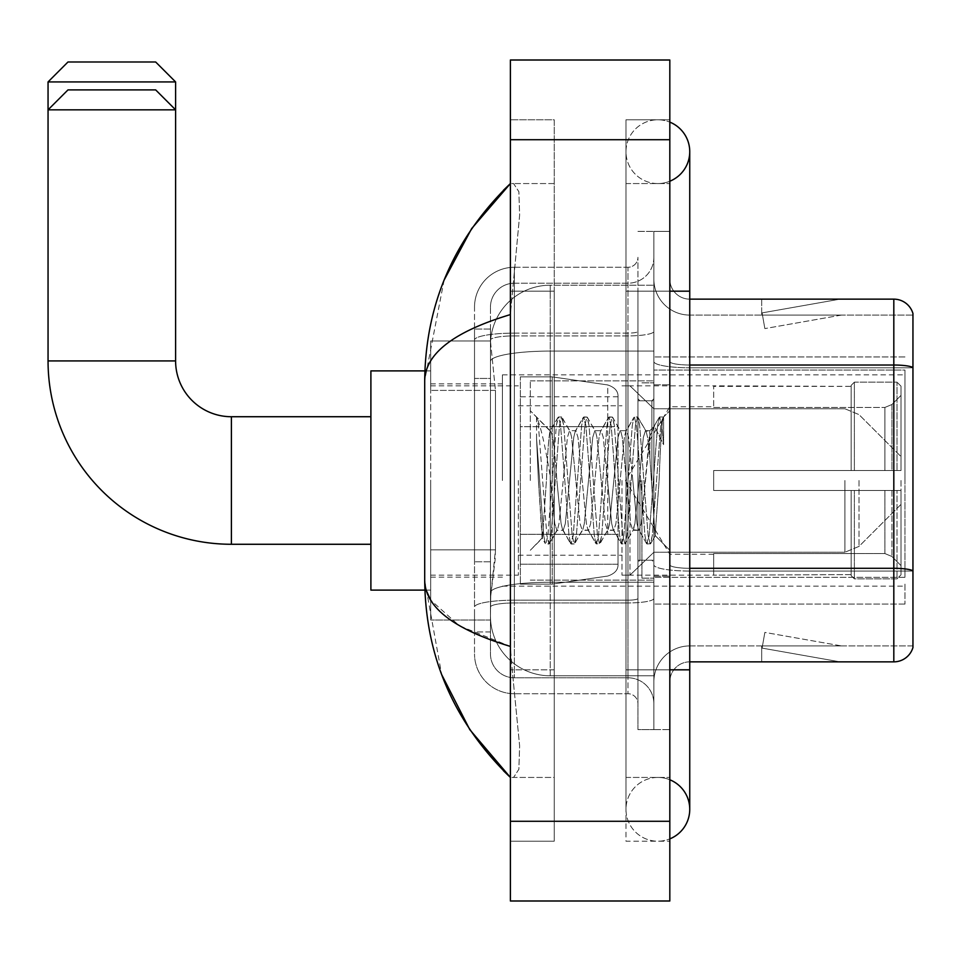 <?xml version="1.0" encoding="UTF-8"?>
<svg xmlns="http://www.w3.org/2000/svg" width="961" height="961" viewBox="0 0 961 961"><rect width="100%" height="100%" fill="white"/><g stroke="black" fill="none" stroke-linecap="round" stroke-linejoin="round"><path stroke-width="0.72" stroke-dasharray="4.8 3.6" d="M904.974 584.132L904.974 604.061L904.974 584.132M653.876 584.132L653.876 356.939L653.876 584.132M653.876 480.5L653.876 374.874L653.876 480.5M502.423 480.5L502.423 374.874L502.423 480.5M904.974 480.5L904.974 374.874L904.974 480.5M495.456 549.836L495.071 560.215L490.711 596.084L495.456 549.836L495.456 390.406L495.456 549.836L430.684 549.836L430.684 620.001L430.684 390.406L430.684 549.836L495.456 549.836M490.711 596.084L490.458 616.013A59.786 59.786 0 0 0 550.245 675.799L653.876 675.799L653.876 351.077L653.876 675.799L550.245 675.799L653.876 675.799L550.245 675.799L550.245 582.246A59.786 10.379 180 0 0 491.179 591.015A59.786 10.379 180 0 1 550.245 582.246L653.876 582.246L653.876 285.201L653.876 582.246L550.245 582.246L550.245 351.077L653.876 351.077L653.876 285.201L653.876 351.077L550.245 351.077L550.245 285.201L653.876 285.201L550.245 285.201A59.786 59.786 0 0 0 490.542 341.816L495.456 390.406L490.542 341.816A59.786 59.786 0 0 1 550.245 285.201L653.876 285.201L550.245 285.201A59.786 59.786 0 0 0 490.458 344.987L490.458 361.456L490.458 344.987A59.786 59.786 0 0 1 550.245 285.201L550.245 675.799A59.786 59.786 0 0 1 490.458 616.013L490.711 596.084M430.684 480.5L430.684 590.102L430.684 480.5M490.458 616.013L490.603 620.001L490.458 616.013A59.786 59.786 0 0 0 550.245 675.799A59.786 59.786 0 0 1 490.458 616.013L490.458 361.456L490.458 616.013A59.786 59.786 0 0 0 550.245 675.799A59.786 59.786 0 0 1 490.458 616.013M490.603 620.001L430.684 620.001L490.603 620.001M490.603 340.999L430.684 340.999L430.684 390.406L430.684 340.999L490.603 340.999M904.974 370.057L904.974 577.309L904.974 370.057L653.876 370.057L904.974 370.057M904.974 356.939L653.876 356.939L904.974 356.939M904.974 604.061L653.876 604.061L904.974 604.061M490.458 631.954L474.518 631.954L474.518 561.789L474.518 631.954L490.458 631.954L490.458 561.789L490.458 631.954M490.458 307.124A23.917 23.917 0 0 1 514.375 283.207A23.917 23.917 0 0 0 490.458 307.124L490.458 340.062L490.458 307.124A23.917 23.917 0 0 1 514.375 283.207L514.375 677.793A23.917 23.917 0 0 1 490.458 653.876L490.458 340.062L490.458 653.876A23.917 23.917 0 0 0 514.375 677.793L627.965 677.793L627.965 614.019L627.965 693.734L627.965 600.181L627.965 677.793L514.375 677.793L514.375 602.943L627.965 602.943L627.965 614.019L627.965 602.943A25.911 4.505 0 0 0 653.876 598.451L653.876 331.401L653.876 598.451A25.911 4.505 0 0 1 627.965 602.943L627.965 335.906L627.965 602.943L514.375 602.943L514.375 283.207L627.965 283.207A25.911 25.911 0 0 0 653.876 257.296L653.876 331.401L653.876 257.296A25.911 25.911 0 0 1 627.965 283.207L627.965 335.906L627.965 283.207A25.911 25.911 0 0 0 653.876 257.296M474.518 614.019L474.518 653.876L474.518 614.019M514.375 693.734A39.857 39.857 0 0 1 474.518 653.876A39.857 39.857 0 0 0 514.375 693.734L627.965 693.734A9.958 9.958 0 0 1 637.936 703.704L637.936 257.296L637.936 703.704A9.958 9.958 0 0 0 627.965 693.734L514.375 693.734M637.936 480.5L637.936 580.144L637.936 480.5M637.936 291.183L637.936 669.817L637.936 291.183L653.876 291.183L653.876 231.397L653.876 729.603L653.876 231.397L653.876 729.603L669.817 729.603L669.817 669.817L669.817 729.603L653.876 729.603L669.817 729.603L653.876 729.603L653.876 231.397L669.817 231.397L669.817 291.183L669.817 231.397L653.876 231.397L653.876 291.183L669.817 291.183L669.817 729.603L669.817 231.397L653.876 231.397L669.817 231.397L669.817 777.437L669.817 183.563L669.817 841.211L669.817 119.789L669.817 291.183L637.936 291.183M637.936 729.603L637.936 669.817L637.936 729.603L653.876 729.603L637.936 729.603M637.936 231.397L653.876 231.397L637.936 231.397M474.518 307.124A39.857 39.857 0 0 1 514.375 267.266L514.375 600.181L514.375 267.266A39.857 39.857 0 0 0 474.518 307.124L474.518 607.1L474.518 307.124A39.857 39.857 0 0 1 514.375 267.266L627.965 267.266A9.958 9.958 0 0 0 637.936 257.296A9.958 9.958 0 0 1 627.965 267.266L627.965 600.181L627.965 267.266A9.958 9.958 0 0 0 637.936 257.296M514.375 267.266L627.965 267.266M474.518 378.442L474.518 561.789L474.518 329.046L474.518 378.442L490.458 378.442L490.458 561.789L490.458 329.046L490.458 378.442L474.518 378.442M514.375 283.207L627.965 283.207M653.876 703.704A25.911 25.911 0 0 0 627.965 677.793A25.911 25.911 0 0 1 653.876 703.704A25.911 25.911 0 0 0 627.965 677.793M490.458 329.046L474.518 329.046L490.458 329.046M669.817 480.5L669.817 384.844L669.817 480.5M641.924 480.5L641.924 578.15L641.924 480.5M653.876 582.138L653.876 361.564L653.876 582.138M912.95 367.787L689.746 367.787L912.95 367.787L912.95 582.138L912.95 313.502A19.929 19.929 0 0 0 893.814 299.147L893.814 661.853A19.929 19.929 0 0 0 912.95 647.498L912.95 582.138L912.95 645.912L689.746 645.912L689.746 582.138L689.746 661.853L689.746 568.299L689.746 645.912L912.95 645.912L912.95 315.088L689.746 315.088A35.869 35.869 0 0 1 653.876 279.219L653.876 361.564L653.876 279.219A35.869 35.869 0 0 0 689.746 315.088L689.746 571.062A35.869 6.234 0 0 1 653.876 564.828A35.869 6.234 0 0 0 689.746 571.062L689.746 315.088A35.869 35.869 0 0 1 653.876 279.219M689.746 661.853A19.929 19.929 0 0 0 669.817 681.781L669.817 564.828L669.817 681.781A19.929 19.929 0 0 1 689.746 661.853L893.814 661.853M838.641 661.612A15.941 15.941 0 0 0 841.404 661.853L761.689 661.853L841.404 661.853A15.941 15.941 0 0 1 838.641 661.612A15.941 15.941 0 0 0 841.404 661.853A15.941 15.941 0 0 1 838.641 661.612A15.941 15.941 0 0 0 841.404 661.853A15.941 15.941 0 0 1 838.641 661.612A15.941 15.941 0 0 0 841.404 661.853A15.941 15.941 0 0 1 838.641 661.612A15.941 15.941 0 0 0 841.404 661.853A15.941 15.941 0 0 1 838.641 661.612L762.097 648.11L838.641 661.612M761.689 645.912L761.689 661.853L761.689 645.912L762.481 645.912L762.097 648.11L762.481 645.912L761.689 645.912L761.689 661.853L761.689 645.912L762.481 645.912L762.097 648.11L762.481 645.912L761.689 645.912L761.689 661.853L761.689 645.912L762.481 645.912L762.097 648.11L762.481 645.912L761.689 645.912L761.689 661.853L761.689 645.912L762.481 645.912L762.097 648.11L762.481 645.912L761.689 645.912L761.689 661.853L761.689 645.912L762.481 645.912L762.097 648.11L762.481 645.912L761.689 645.912M669.817 564.828L669.817 279.219L669.817 564.828A19.929 3.46 0 0 0 689.746 568.299L689.746 365.024L689.746 568.299A19.929 3.46 0 0 1 669.817 564.828M912.95 313.502A19.929 19.929 0 0 0 893.814 299.147L689.746 299.147A19.929 19.929 0 0 1 669.817 279.219A19.929 19.929 0 0 0 689.746 299.147L689.746 365.024L689.746 299.147A19.929 19.929 0 0 1 669.817 279.219M841.404 299.147L761.689 299.147L841.404 299.147A15.941 15.941 0 0 0 838.641 299.388A15.941 15.941 0 0 1 841.404 299.147A15.941 15.941 0 0 0 838.641 299.388A15.941 15.941 0 0 1 841.404 299.147A15.941 15.941 0 0 0 838.641 299.388A15.941 15.941 0 0 1 841.404 299.147A15.941 15.941 0 0 0 838.641 299.388A15.941 15.941 0 0 1 841.404 299.147A15.941 15.941 0 0 0 838.641 299.388A15.941 15.941 0 0 1 841.404 299.147M841.404 645.912L762.481 645.912L841.404 645.912L762.481 645.912L841.404 645.912L762.481 645.912L841.404 645.912L762.481 645.912L841.404 645.912L762.481 645.912L841.404 645.912L764.86 632.41L762.481 645.912L764.86 632.41L762.481 645.912L764.86 632.41L762.481 645.912L764.86 632.41L762.481 645.912L764.86 632.41L762.481 645.912L764.86 632.41L841.404 645.912M689.746 365.024A19.929 3.46 0 0 1 669.817 361.564A19.929 3.46 0 0 0 689.746 365.024L893.814 365.024A19.929 3.46 180 0 1 912.95 367.51L912.95 315.088L689.746 315.088M762.481 315.088L761.689 315.088L762.481 315.088L761.689 315.088L762.481 315.088L761.689 315.088L762.481 315.088L761.689 315.088L762.481 315.088L761.689 315.088L762.481 315.088L762.097 312.89L838.641 299.388L762.097 312.89L762.481 315.088L762.097 312.89L838.641 299.388L762.097 312.89L762.481 315.088L762.097 312.89L838.641 299.388L762.097 312.89L762.481 315.088L762.097 312.89L838.641 299.388L762.097 312.89L762.481 315.088L762.097 312.89L838.641 299.388L762.097 312.89L762.481 315.088L841.404 315.088L762.481 315.088L841.404 315.088L762.481 315.088L841.404 315.088L762.481 315.088L841.404 315.088L762.481 315.088L841.404 315.088L762.481 315.088L764.86 328.59L762.481 315.088M653.876 681.781A35.869 35.869 0 0 1 689.746 645.912A35.869 35.869 0 0 0 653.876 681.781A35.869 35.869 0 0 1 689.746 645.912M761.689 299.147L761.689 315.088L761.689 299.147M841.404 315.088L764.86 328.59L841.404 315.088M657.865 777.437A31.881 31.881 0 0 0 625.983 809.318A31.881 31.881 0 0 0 669.817 838.881A31.881 31.881 0 0 1 657.865 841.211A31.881 31.881 0 0 0 669.817 838.881A31.881 31.881 0 0 1 625.983 809.318A31.881 31.881 0 0 1 669.817 779.767A31.881 31.881 0 0 0 657.865 777.437A31.881 31.881 0 0 1 689.746 809.318A31.881 31.881 0 0 0 657.865 777.437M657.865 183.563A31.881 31.881 0 0 1 625.983 151.682A31.881 31.881 0 0 1 669.817 122.119A31.881 31.881 0 0 0 657.865 119.789A31.881 31.881 0 0 1 669.817 122.119A31.881 31.881 0 0 0 625.983 151.682A31.881 31.881 0 0 0 669.817 181.233A31.881 31.881 0 0 1 657.865 183.563A31.881 31.881 0 0 0 689.746 151.682A31.881 31.881 0 0 1 657.865 183.563M669.817 669.817L625.983 669.817L669.817 669.817L625.983 669.817L625.983 291.183L625.983 841.211L669.817 841.211L625.983 841.211L625.983 119.789L669.817 119.789L625.983 119.789L625.983 777.437L625.983 669.817L689.746 669.817L657.865 669.817L689.746 669.817L689.746 809.318M669.817 291.183L625.983 291.183L689.746 291.183L625.983 291.183L657.865 291.183L625.983 291.183L625.983 183.563L625.983 291.183L689.746 291.183L689.746 669.817M530.316 480.5L530.316 380.856L530.316 480.5M444.102 280.131L424.702 380.46L424.702 580.54L441.688 674.634M510.387 60.002L669.817 60.002L669.817 900.998L510.387 900.998L510.387 60.002M510.387 291.183L510.387 669.817L510.387 119.789L510.387 291.183L554.233 291.183L554.233 841.211L510.387 841.211L510.387 669.817L510.387 841.211L554.233 841.211L554.233 119.789L510.387 119.789L554.233 119.789L554.233 669.817L554.233 291.183L510.387 291.183M625.983 777.437L669.817 777.437L625.983 777.437M625.983 183.563L669.817 183.563L625.983 183.563M554.233 777.437L554.233 669.817L554.233 777.437L510.387 777.437L513.582 777.437L518.868 769.305L519.637 745.94L512.201 669.817L519.625 745.892L518.868 769.268L513.582 777.437L554.233 777.437M424.702 380.46C425.339 353.624 453.904 331.677 510.387 314.583L519.625 215.108L518.868 191.732L513.582 183.563L510.387 183.563L513.582 183.563L518.868 191.695L519.637 215.06L510.387 314.583L510.387 646.417L512.201 669.817L510.387 646.417L459.442 625.839L430.684 600.072M554.233 183.563L513.582 183.563L554.233 183.563M510.387 314.583L510.387 646.417M426.119 590.102L424.702 580.54M536.55 438.696L536.55 417.086C540.526 425.351 545.091 445.159 550.245 476.512L550.245 430.684L550.245 476.512C545.091 445.159 540.526 425.351 536.55 417.086L536.55 438.696L538.4 480.5L536.55 438.696L543.698 535.505L545.319 543.614L543.698 535.505L536.55 438.696M550.245 430.804L530.316 410.755L550.052 430.996L557.981 417.386L556.347 425.495L547.914 535.505L545.8 544.022L548.971 544.022L546.857 535.505L538.424 425.495L536.791 417.386L538.424 425.495L546.857 535.505L549.452 543.614L545.8 544.022L547.914 535.505L556.347 425.495L558.461 416.978L550.245 430.804C548.935 434.264 547.662 450.829 546.425 480.5L542.412 538.148L538.4 480.5L542.088 538.04L545.319 543.614L542.088 538.04L530.316 550.245L542.412 538.148L546.425 480.5C547.662 450.829 548.935 434.264 550.245 430.804L550.245 430.804C552.479 432.054 554.689 448.619 556.875 480.5C554.689 448.619 552.479 432.054 550.245 430.804M582.186 480.5L577.969 437.351L575.855 430.684L575.255 431.201L573.753 437.351L565.308 523.649L563.206 530.316L562.593 529.799L561.092 523.649L556.875 480.5L561.092 523.649L562.593 529.799L570.63 543.614L569.008 535.505L560.563 425.495L558.461 416.978L561.62 416.978L559.518 425.495L551.073 535.505L549.452 543.614L557.476 529.799L556.875 530.316L554.761 523.649L550.545 480.5L554.761 523.649L556.875 530.316L563.206 530.316L570.63 543.614L569.008 535.505L560.563 425.495L558.461 416.978L561.62 416.978L559.518 425.495L551.073 535.505L549.452 543.614L556.875 530.316L563.206 530.316L565.308 523.649L573.753 437.351L575.255 431.201L583.291 417.386L581.657 425.495L573.224 535.505L570.63 543.614L574.282 544.022L572.167 535.505L563.735 425.495L561.62 416.978L570.137 431.201L569.537 430.684L567.422 437.351L558.99 523.649L557.476 529.799L558.99 523.649L567.422 437.351L569.537 430.684L575.855 430.684L583.291 417.386L581.657 425.495L573.224 535.505L571.11 544.022L574.282 544.022L572.167 535.505L563.735 425.495L562.101 417.386L569.537 430.684L575.855 430.684L577.969 437.351L586.402 523.649L587.904 529.799L586.402 523.649L582.186 480.5M575.855 480.5L571.639 437.351L570.137 431.201L571.639 437.351L580.072 523.649L582.186 530.316L580.072 523.649L575.855 480.5M607.496 480.5L603.28 437.351L601.166 430.684L600.565 431.201L599.063 437.351L590.619 523.649L588.516 530.316L587.904 529.799L595.94 543.614L594.318 535.505L585.874 425.495L583.291 417.386L586.931 416.978L584.817 425.495L576.384 535.505L574.282 544.022L582.786 529.799L588.516 530.316L595.94 543.614L594.318 535.505L585.874 425.495L583.771 416.978L586.931 416.978L584.817 425.495L576.384 535.505L574.75 543.614L582.186 530.316L588.516 530.316L590.619 523.649L599.063 437.351L600.565 431.201L608.601 417.386L606.968 425.495L598.535 535.505L595.94 543.614L599.58 544.022L597.478 535.505L589.045 425.495L586.931 416.978L595.448 431.201L594.835 430.684L592.733 437.351L584.3 523.649L582.786 529.799L584.3 523.649L592.733 437.351L594.835 430.684L601.166 430.684L608.601 417.386L606.968 425.495L598.535 535.505L596.421 544.022L599.58 544.022L597.478 535.505L589.045 425.495L587.411 417.386L594.835 430.684L601.166 430.684L603.28 437.351L611.713 523.649L613.214 529.799L611.713 523.649L607.496 480.5M601.166 480.5L596.949 437.351L595.448 431.201L596.949 437.351L605.382 523.649L607.496 530.316L605.382 523.649L601.166 480.5M632.806 480.5L628.59 437.351L626.476 430.684L625.875 431.201L624.362 437.351L615.929 523.649L613.827 530.316L613.214 529.799L621.25 543.614L619.617 535.505L611.184 425.495L608.601 417.386L612.241 416.978L610.127 425.495L601.694 535.505L599.58 544.022L608.097 529.799L613.827 530.316L621.25 543.614L619.617 535.505L611.184 425.495L609.082 416.978L612.241 416.978L610.127 425.495L601.694 535.505L600.06 543.614L607.496 530.316L613.827 530.316L615.929 523.649L624.362 437.351L625.875 431.201L633.912 417.386L632.278 425.495L623.845 535.505L621.25 543.614L624.89 544.022L622.788 535.505L614.355 425.495L612.241 416.978L620.758 431.201L620.145 430.684L618.043 437.351L609.598 523.649L608.097 529.799L609.598 523.649L618.043 437.351L620.145 430.684L626.476 430.684L633.912 417.386L632.278 425.495L623.845 535.505L621.731 544.022L624.89 544.022L622.788 535.505L614.355 425.495L612.722 417.386L620.145 430.684L626.476 430.684L628.59 437.351L637.023 523.649L638.524 529.799L637.023 523.649L632.806 480.5M626.476 480.5L622.26 437.351L620.758 431.201L622.26 437.351L630.692 523.649L632.806 530.316L630.692 523.649L626.476 480.5M649.888 435.982L649.888 457.832L647.57 437.351L646.068 431.201L645.456 430.684L643.353 437.351L634.909 523.649L632.806 530.316L639.137 530.316L646.561 543.614L644.927 535.505L636.494 425.495L634.38 416.978L637.551 416.978L635.437 425.495L627.004 535.505L624.89 544.022L633.407 529.799L639.137 530.316L646.561 543.614L644.927 535.505L636.494 425.495L634.38 416.978L637.551 416.978L635.437 425.495L627.004 535.505L625.371 543.614L633.407 529.799L634.909 523.649L643.353 437.351L645.456 430.684L649.888 430.684L649.888 457.832L655.102 535.529L659.114 480.5C660.639 438.12 662.141 417.266 663.595 417.951L663.595 444.643L654.369 426.203L649.888 435.982L641.239 523.649L639.137 530.316L641.239 523.649L649.888 430.684L654.369 426.203L649.888 435.982M663.126 417.446L660.748 425.495L652.315 535.505L650.201 544.022L648.098 535.505L639.654 425.495L637.551 416.978L646.068 431.201L649.888 430.684L654.369 426.203L663.595 444.643L661.805 425.495L659.69 416.978L657.588 425.495L649.155 535.505L646.561 543.614L650.201 544.022L648.098 535.505L639.654 425.495L638.032 417.386L646.068 431.201L647.57 437.351L649.888 457.832L655.102 535.529L659.114 480.5C660.639 438.12 662.141 417.266 663.595 417.951L663.595 444.643L661.805 425.495L659.69 416.978L657.588 425.495L649.155 535.505L647.041 544.022L650.681 543.614L652.315 535.505L660.748 425.495L662.862 416.978L663.595 417.951L663.126 417.446L669.817 410.755L663.126 417.446M370.898 590.102L430.684 590.102L370.898 590.102L370.898 370.898L370.898 590.102L370.898 370.898L370.898 590.102L370.898 416.726L231.397 416.726L231.397 544.274A183.347 183.347 0 0 1 48.05 360.928L48.05 109.83L175.599 109.83L48.05 109.83L175.599 109.83L175.599 360.928L175.599 109.83L155.67 89.902L67.979 89.902L155.67 89.902L67.979 89.902L48.05 109.83L48.05 360.928L175.599 360.928L48.05 360.928A183.347 183.347 0 0 0 231.397 544.274L231.397 416.726A55.798 55.798 0 0 1 175.599 360.928L48.05 360.928M713.663 470.542L713.663 480.5L713.663 470.542L884.913 470.542L713.663 470.542L851.17 470.542L851.17 385.361L851.17 470.542L854.365 470.542L854.365 382.154L854.365 470.542L713.663 470.542L713.663 490.458L851.17 490.458L851.17 574.63L851.17 490.458L713.663 490.458L713.663 470.542M713.663 407.44L884.913 407.44L713.663 407.44L713.663 385.841L851.17 386.37L851.17 385.361L851.17 386.37L713.663 386.37L713.663 407.44M621.995 480.5L621.995 575.159L621.995 480.5M851.17 574.63L713.663 575.159L851.17 574.63L851.17 575.639L854.365 578.846L897.009 578.846L900.998 574.834L900.998 490.458L900.998 574.834L897.009 578.846L897.009 490.458L897.009 578.846L854.365 578.846L854.365 490.458L854.365 578.846L851.17 575.639L851.17 490.458L851.17 574.63M518.363 480.5L518.363 575.159L518.363 480.5M854.365 490.458L897.009 490.458L854.365 490.458M854.365 382.154L851.17 385.361L854.365 382.154L897.009 382.154L897.009 470.542L897.009 382.154L854.365 382.154M854.365 470.542L897.009 470.542L854.365 470.542M900.998 490.458L897.009 490.458L900.998 490.458L900.998 574.834L900.998 565.609L891.952 556.503L884.913 553.56L891.952 556.503L900.998 565.609L900.998 490.458L891.952 490.458L900.998 490.458M897.009 470.542L900.998 470.542L900.998 386.166L900.998 470.542L897.009 470.542M900.998 386.166L897.009 382.154L900.998 386.166L900.998 470.542L900.998 386.166M891.952 404.497L900.998 395.391L891.952 404.497L884.913 407.44L891.952 404.497L891.952 470.542L900.998 470.542L884.913 470.542L891.952 470.542L891.952 404.497M884.913 490.458L713.663 490.458L713.663 480.5L713.663 490.458L884.913 490.458L884.913 553.56L713.663 553.56L884.913 553.56L884.913 490.458M713.663 553.56L713.663 574.63L713.663 553.56M48.05 81.925L175.599 81.925M155.67 61.997L67.979 61.997M607.772 426.696L607.772 384.953C614.908 387.379 618.319 391.331 618.007 396.785L618.007 426.696L520.357 426.696L520.357 584.132L520.357 534.304L618.007 534.304L618.007 564.203L618.007 396.797L618.007 426.696L520.357 426.696L520.357 564.203L520.357 534.304L618.007 534.304L618.007 564.203L618.007 396.797L618.007 426.696L520.357 426.696L520.357 584.132L520.357 534.304L618.007 534.304L618.007 564.203L618.007 396.797L618.007 426.696L520.357 426.696L520.357 564.203L520.357 534.304L552.239 534.304L552.239 376.868L552.239 426.696L520.357 426.696L520.357 376.868L520.357 584.132L520.357 534.304L618.007 534.304L618.007 564.215L520.357 564.203L520.357 534.304L618.007 534.304L618.007 564.215L520.357 564.203L520.357 396.797L520.357 426.696L552.239 426.696L552.239 376.868L552.239 426.696L607.772 426.696L552.239 426.696M370.898 370.898L430.684 370.898L370.898 370.898L370.898 480.5L370.898 416.726L231.397 416.726A55.798 55.798 0 0 1 175.599 360.928M900.998 480.5L900.998 504.417L900.998 480.5M629.96 480.5L629.96 575.159L629.96 480.5M552.239 480.5L552.239 376.868L552.239 480.5M552.239 534.304L552.239 584.132L552.239 534.304L618.007 534.304L618.007 564.215L520.357 564.203M904.974 577.309L653.876 577.309L904.974 577.309M492.02 359.102A59.786 10.379 180 0 1 550.245 351.077A59.786 10.379 180 0 0 492.02 359.102M490.458 344.987A59.786 59.786 0 0 1 550.245 285.201L550.245 582.246A59.786 10.379 0 0 0 490.458 592.625A59.786 10.379 180 0 1 550.245 582.246L550.245 285.201A59.786 59.786 0 0 0 490.542 341.816M495.456 390.406L430.684 390.406L495.456 390.406M514.375 600.181A39.857 6.919 180 0 0 474.518 607.1A39.857 6.919 180 0 1 514.375 600.181L627.965 600.181A9.958 1.73 0 0 0 637.936 598.451A9.958 1.73 0 0 1 627.965 600.181L514.375 600.181M637.936 669.817L653.876 669.817L637.936 669.817M514.375 333.131L627.965 333.131A9.958 1.73 -0 0 0 637.936 331.401A9.958 1.73 0 0 1 627.965 333.131L514.375 333.131A39.857 6.919 180 0 0 474.518 340.062A39.857 6.919 180 0 1 514.375 333.131M514.375 335.906L627.965 335.906A25.911 4.505 0 0 0 653.876 331.401A25.911 4.505 0 0 1 627.965 335.906L514.375 335.906A23.917 4.156 180 0 0 490.458 340.062A23.917 4.156 180 0 1 514.375 335.906M514.375 602.943A23.917 4.156 180 0 0 490.458 607.1A23.917 4.156 180 0 1 514.375 602.943M514.375 677.793A23.917 23.917 0 0 1 490.458 653.876M490.458 561.789L474.518 561.789L490.458 561.789M912.95 570.786A19.929 3.46 180 0 0 893.814 568.299L689.746 568.299M912.95 571.062L689.746 571.062L912.95 571.062M653.876 361.564A35.869 6.234 0 0 0 689.746 367.787A35.869 6.234 0 0 1 653.876 361.564M510.387 139.717L669.817 139.717M510.387 821.283L669.817 821.283M554.233 669.817L510.387 669.817L554.233 669.817M554.233 291.183L512.201 291.183L554.233 291.183M550.245 582.246L653.876 582.246L550.245 582.246M550.245 351.077L653.876 351.077L550.245 351.077A59.786 10.379 180 0 0 490.458 361.456A59.786 10.379 0 0 1 550.245 351.077M651.882 480.5L651.882 400.785L651.882 480.5M639.93 480.5L639.93 560.215L639.93 480.5M884.913 407.44L884.913 470.542L884.913 407.44M891.952 490.458L891.952 556.503L891.952 490.458M520.357 376.868L552.239 376.868L607.772 384.953C614.908 387.379 618.319 391.331 618.007 396.785L618.007 426.696L618.007 396.785C618.319 391.331 614.908 387.379 607.772 384.953L552.239 376.868L520.357 376.868L552.239 376.868L607.772 384.953L607.772 534.304M859.002 480.5L859.002 546.401L859.002 480.5M844.911 480.5L844.911 552.239L844.911 480.5M231.397 416.726L231.397 544.274L370.898 544.274L231.397 544.274M502.423 374.874L904.974 374.874M430.684 383.847L502.423 383.847M430.684 577.153L502.423 577.153M502.423 586.126L904.974 586.126M637.936 400.785L653.876 400.785L637.936 400.785M637.936 560.215L653.876 560.215L637.936 560.215M653.876 384.844L669.817 384.844L653.876 384.844M641.924 578.15L653.876 578.15L641.924 578.15M641.924 382.85L653.876 382.85L641.924 382.85M653.876 576.156L669.817 576.156L653.876 576.156M625.983 669.817L625.983 809.318L625.983 669.817M625.983 291.183L625.983 151.682L625.983 291.183M689.746 291.183L689.746 151.682M530.316 380.856L653.876 380.856L530.316 380.856M530.316 580.144L653.876 580.144L530.316 580.144M651.882 400.785L653.876 398.791L651.882 400.785L639.93 400.785L637.936 398.791L639.93 400.785L651.882 400.785M639.93 560.215L651.882 560.215L653.876 562.209L651.882 560.215L639.93 560.215L637.936 562.209L639.93 560.215M655.102 535.529L669.817 550.245L655.102 535.529M659.69 416.978L662.862 416.978L659.69 416.978M655.45 535.409L650.681 543.614L655.45 535.409M653.024 428.041L659.222 417.386L653.024 428.041M713.663 554.233L669.817 554.233L625.515 480.5L669.817 406.767L713.663 406.767M621.995 575.159L629.96 575.159L653.876 552.239L844.911 552.239L653.876 552.239L629.96 575.159L621.995 575.159L713.663 575.159M518.363 555.23L621.995 555.23M430.684 575.159L518.363 575.159M430.684 385.841L518.363 385.841M518.363 405.77L621.995 405.77M621.995 385.841L629.96 385.841L653.876 408.761L844.911 408.761L653.876 408.761L629.96 385.841L621.995 385.841L713.663 385.841M618.007 396.785L520.357 396.797M520.357 584.132L552.239 584.132L607.772 576.047C614.908 573.621 618.319 569.669 618.007 564.215L618.007 564.215C618.319 569.669 614.908 573.621 607.772 576.047L552.239 584.132L520.357 584.132L552.239 584.132L607.772 576.047C614.908 573.621 618.319 569.669 618.007 564.215M900.998 504.417L859.002 546.401L844.911 552.239L859.002 546.401L900.998 504.417M844.911 408.761L859.002 414.599L900.998 456.583L859.002 414.599L844.911 408.761M424.87 590.102L430.684 590.102M424.87 370.898L430.684 370.898"/><path stroke-width="1.44" d="M912.95 313.502A19.929 19.929 0 0 0 893.814 299.147A19.929 19.929 0 0 1 912.95 313.502L912.95 647.498A19.929 19.929 0 0 1 893.814 661.853L689.746 661.853M912.95 367.787L912.95 367.51A19.929 3.46 180 0 0 893.814 365.024L893.814 299.147L689.746 299.147M669.817 669.817L689.746 669.817L689.746 151.682A31.881 31.881 0 0 1 669.817 181.233A31.881 31.881 0 0 0 669.817 122.119A31.881 31.881 0 0 1 689.746 151.682A31.881 31.881 0 0 0 669.817 122.119A31.881 31.881 0 0 1 689.746 151.682M669.817 838.881A31.881 31.881 0 0 0 669.817 779.767A31.881 31.881 0 0 1 669.817 838.881A31.881 31.881 0 0 0 689.746 809.318A31.881 31.881 0 0 1 669.817 838.881M510.387 314.583C454.024 331.581 425.459 353.54 424.702 380.46L424.702 580.54C425.339 607.376 453.904 629.323 510.387 646.417M510.387 900.998L669.817 900.998L669.817 60.002L510.387 60.002L510.387 900.998M424.702 380.46C425.555 303.82 454.121 238.184 510.387 183.563L471.707 228.514L444.102 280.131M441.688 674.634L469.797 729.651L510.387 777.437C454.121 722.804 425.555 657.18 424.702 580.54M430.684 600.072L426.119 590.102M67.979 61.997L155.67 61.997L175.599 81.925L48.05 81.925L67.979 61.997M370.898 544.274L231.397 544.274L231.397 416.726A55.798 55.798 0 0 1 175.599 360.928L175.599 109.83L48.05 109.83L67.979 89.902L155.67 89.902L175.599 109.83L175.599 81.925M231.397 544.274A183.347 183.347 0 0 1 48.05 360.928L48.05 81.925M424.87 370.898L370.898 370.898L370.898 590.102L424.87 590.102M912.95 570.786A19.929 3.46 180 0 0 893.814 568.299L893.814 365.024L689.746 365.024M893.814 661.853L893.814 568.299L689.746 568.299M669.817 291.183L689.746 291.183M510.387 821.283L669.817 821.283M510.387 139.717L669.817 139.717M48.05 360.928L175.599 360.928M689.746 669.817L689.746 809.318M510.387 183.563L503.456 190.254M510.387 777.437L503.456 770.746M370.898 416.726L231.397 416.726"/></g></svg>
